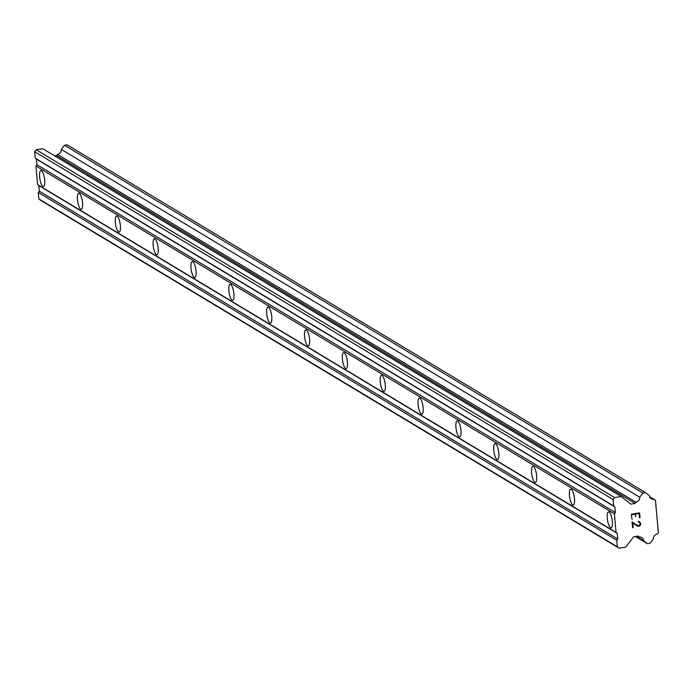<?xml version="1.0" encoding="UTF-8"?>
<svg xmlns="http://www.w3.org/2000/svg" width="693" height="693" viewBox="0 0 693 693"><rect width="100%" height="100%" fill="white"/><g stroke="black" fill="none" stroke-linecap="round" stroke-linejoin="round"><path stroke-width="1.04" d="M41.459 170.677A8.117 2.322 81 0 1 44.586 179.132A8.117 2.322 81 0 1 43.434 186.564A8.117 2.322 81 0 1 42.871 186.434A8.117 2.322 81 0 1 39.744 177.971A8.117 2.322 81 0 1 40.896 170.539A8.117 2.322 81 0 1 41.459 170.677M79.305 193.434A8.117 2.322 81 0 1 82.432 201.888A8.117 2.322 81 0 1 81.28 209.321A8.117 2.322 81 0 1 80.709 209.182A8.117 2.322 81 0 1 77.581 200.727A8.117 2.322 81 0 1 78.733 193.295A8.117 2.322 81 0 1 79.305 193.434M117.152 216.19A8.117 2.322 81 0 1 120.27 224.645A8.117 2.322 81 0 1 119.127 232.077A8.117 2.322 81 0 1 118.555 231.938A8.117 2.322 81 0 1 115.428 223.484A8.117 2.322 81 0 1 116.58 216.051A8.117 2.322 81 0 1 117.152 216.19M154.989 238.946A8.117 2.322 81 0 1 158.117 247.401A8.117 2.322 81 0 1 156.964 254.833A8.117 2.322 81 0 1 156.401 254.695A8.117 2.322 81 0 1 153.274 246.24A8.117 2.322 81 0 1 154.426 238.808A8.117 2.322 81 0 1 154.989 238.946M192.836 261.703A8.117 2.322 81 0 1 195.963 270.157A8.117 2.322 81 0 1 194.811 277.59A8.117 2.322 81 0 1 194.239 277.451A8.117 2.322 81 0 1 191.112 268.997A8.117 2.322 81 0 1 192.264 261.564A8.117 2.322 81 0 1 192.836 261.703M230.682 284.451A8.117 2.322 81 0 1 233.801 292.914A8.117 2.322 81 0 1 232.657 300.346A8.117 2.322 81 0 1 232.086 300.208A8.117 2.322 81 0 1 228.959 291.753A8.117 2.322 81 0 1 230.111 284.321A8.117 2.322 81 0 1 230.682 284.451M268.52 307.207A8.117 2.322 81 0 1 271.647 315.661A8.117 2.322 81 0 1 270.495 323.094A8.117 2.322 81 0 1 269.923 322.964A8.117 2.322 81 0 1 266.805 314.501A8.117 2.322 81 0 1 267.948 307.068A8.117 2.322 81 0 1 268.52 307.207M306.367 329.963A8.117 2.322 81 0 1 309.494 338.418A8.117 2.322 81 0 1 308.342 345.85A8.117 2.322 81 0 1 307.77 345.72A8.117 2.322 81 0 1 304.643 337.257A8.117 2.322 81 0 1 305.795 329.825A8.117 2.322 81 0 1 306.367 329.963M344.204 352.72A8.117 2.322 81 0 1 347.332 361.174A8.117 2.322 81 0 1 346.179 368.607A8.117 2.322 81 0 1 345.616 368.468A8.117 2.322 81 0 1 342.489 360.014A8.117 2.322 81 0 1 343.641 352.581A8.117 2.322 81 0 1 344.204 352.72M382.051 375.476A8.117 2.322 81 0 1 385.178 383.931A8.117 2.322 81 0 1 384.026 391.363A8.117 2.322 81 0 1 383.454 391.224A8.117 2.322 81 0 1 380.336 382.77A8.117 2.322 81 0 1 381.479 375.337A8.117 2.322 81 0 1 382.051 375.476M419.897 398.232A8.117 2.322 81 0 1 423.025 406.687A8.117 2.322 81 0 1 421.872 414.119A8.117 2.322 81 0 1 421.301 413.981A8.117 2.322 81 0 1 418.174 405.526A8.117 2.322 81 0 1 419.326 398.094A8.117 2.322 81 0 1 419.897 398.232M457.735 420.989A8.117 2.322 81 0 1 460.862 429.443A8.117 2.322 81 0 1 459.71 436.876A8.117 2.322 81 0 1 459.147 436.737A8.117 2.322 81 0 1 456.02 428.283A8.117 2.322 81 0 1 457.172 420.85A8.117 2.322 81 0 1 457.735 420.989M495.582 443.737A8.117 2.322 81 0 1 498.709 452.2A8.117 2.322 81 0 1 497.557 459.632A8.117 2.322 81 0 1 496.985 459.494A8.117 2.322 81 0 1 493.858 451.039A8.117 2.322 81 0 1 495.01 443.607A8.117 2.322 81 0 1 495.582 443.737M533.428 466.493A8.117 2.322 81 0 1 536.547 474.948A8.117 2.322 81 0 1 535.403 482.38A8.117 2.322 81 0 1 534.831 482.25A8.117 2.322 81 0 1 531.704 473.787A8.117 2.322 81 0 1 532.856 466.354A8.117 2.322 81 0 1 533.428 466.493M571.266 489.249A8.117 2.322 81 0 1 574.393 497.704A8.117 2.322 81 0 1 573.241 505.136A8.117 2.322 81 0 1 572.678 504.998A8.117 2.322 81 0 1 569.551 496.543A8.117 2.322 81 0 1 570.694 489.111A8.117 2.322 81 0 1 571.266 489.249M609.112 512.006A8.117 2.322 81 0 1 612.24 520.46A8.117 2.322 81 0 1 611.087 527.893A8.117 2.322 81 0 1 610.516 527.754A8.117 2.322 81 0 1 607.389 519.3A8.117 2.322 81 0 1 608.541 511.867A8.117 2.322 81 0 1 609.112 512.006M639.076 513.548L635.81 514.067L639.076 513.539L639.457 517.844L639.076 513.548M636.018 516.406L635.472 516.493L636.018 516.406M635.472 516.493L635.264 514.154L635.472 516.493M635.264 514.154L631.999 514.674L635.264 514.145M632.38 518.97L631.843 519.057L632.38 518.97M631.843 519.057L631.401 514.197L639.578 512.898L640.011 517.766L639.466 517.853L640.003 517.758L639.57 512.898M638.279 522.011L638.729 521.942L638.236 521.448L639.552 521.638M640.453 522.747L640.601 524.358L640.445 522.747M640.601 524.358L640.271 525.233L640.592 524.35M640.271 525.233L639.916 525.71L640.271 525.233M639.916 525.71L639.154 526.238L639.908 525.71M638.34 526.368L637.525 526.091L638.34 526.368M637.525 526.091L635.879 525.147L637.525 526.082M635.879 525.147L632.744 523.007L635.879 525.147M632.744 523.007L633.151 527.59L632.735 523.007M633.151 527.59L632.605 527.676L633.151 527.581M639.483 522.201L638.738 521.942L639.908 522.877L639.483 522.193M637.569 525.528L635.949 524.601L639.067 525.675L640.046 524.393L639.916 522.877M632.094 521.907L635.957 524.61L632.085 521.907L632.605 527.676M635.897 502.2A4.522 4.21 -59 0 0 639.726 497.219L642.913 493.061L645.547 492.645L649.376 495.686A4.522 4.21 -59 0 0 653.967 499.332L655.457 500.311L658.35 532.718L657.077 534.13A4.522 4.21 -59 0 0 653.256 539.111L650.06 543.269L647.427 543.693L643.598 540.644A4.522 4.21 -59 0 0 639.007 536.997L638.062 536.053L633.679 536.746L625.71 547.141L619.126 548.189L617.333 546.76L616.753 540.289L617.749 538.989L617.246 533.367L616.051 532.415L614.388 513.851L615.393 512.551L614.89 506.921L613.686 505.977L613.114 499.506L614.604 497.557L621.188 496.509L630.769 504.114L635.152 503.421L635.897 502.2L57.441 154.374L56.696 155.596L54.738 155.899M621.188 496.509L42.723 148.683L36.149 149.723L34.65 151.672L35.23 158.143L36.426 159.095L36.928 164.726L35.932 166.017L37.587 184.589L38.782 185.533L39.284 191.164L38.288 192.463L38.869 198.934L40.662 200.355L619.126 548.189M645.547 492.645L67.082 144.811L64.449 145.235L61.261 149.393A4.522 4.21 -59 0 1 57.441 154.374M616.051 532.415L37.587 184.589M614.388 513.851L35.932 166.017M617.246 533.367L38.782 185.533M617.749 538.989L39.284 191.164M616.753 540.289L38.288 192.463M617.333 546.76L38.869 198.934M639.007 536.997L637.56 536.131M643.598 540.644L636.391 536.313M647.427 543.693L635.42 536.469M653.967 499.332L649.61 496.708M642.913 493.061L64.449 145.235M639.726 497.219L61.261 149.393M635.152 503.421L56.696 155.596M614.604 497.557L36.149 149.723M613.114 499.506L34.65 151.672M613.686 505.977L35.23 158.143M614.89 506.921L36.426 159.095M615.393 512.551L36.928 164.726"/></g></svg>
